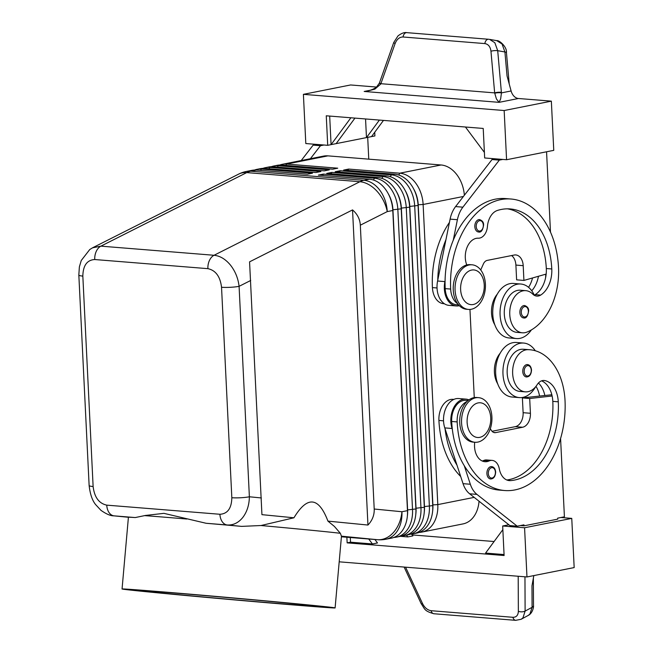 <?xml version="1.0" encoding="UTF-8"?>
<svg xmlns="http://www.w3.org/2000/svg" width="653" height="653" viewBox="0 0 653 653"><rect width="100%" height="100%" fill="white"/><g stroke="black" fill="none" stroke-linecap="round" stroke-linejoin="round"><path stroke-width="0.98" d="M476.559 221.032A6.22 4.212 -85.4 0 1 479.555 219.596C482.42 220.616 483.759 222.436 483.587 225.048C482.763 230.338 481.09 232.656 478.551 231.995A6.22 4.212 -85.4 0 1 474.837 226.632A6.22 4.212 -85.4 0 1 476.559 221.032M534.121 295.197A12.44 8.416 94.6 0 0 534.276 295.132A27.361 18.513 94.6 0 0 520.825 284.022A27.361 18.513 94.6 0 0 517.298 284.226A27.361 18.513 94.6 0 0 500.043 312.395A27.361 18.513 94.6 0 0 516.425 338.564A27.361 18.513 94.6 0 0 519.943 338.352A27.361 18.513 94.6 0 0 531.371 329.92M520.825 284.022L513.519 283.435A27.361 18.513 94.6 0 0 510.001 283.639A27.361 18.513 94.6 0 0 492.737 311.808A27.361 18.513 94.6 0 0 509.12 337.968L516.425 338.564M457.631 303.702A18.651 12.627 -85.4 0 1 456.169 302.584A18.651 12.627 -85.4 0 1 450.668 289.067A79.584 53.864 -85.4 0 1 510.989 199.018A79.584 53.864 -85.4 0 1 558.527 267.632A58.827 39.817 -85.4 0 1 527.142 332.026A21.141 14.309 -85.4 0 1 522.4 332.801A21.141 14.309 -85.4 0 1 509.748 314.085A21.141 14.309 -85.4 0 1 521.045 291.442A21.141 14.309 -85.4 0 1 525.796 290.658A21.141 14.309 -85.4 0 1 532.726 294.087A12.44 8.416 94.6 0 0 536.799 296.095A12.44 8.416 94.6 0 0 540.668 295.083A24.871 16.831 94.6 0 0 551.785 268.971A69.642 47.13 94.6 0 0 510.189 208.936A69.642 47.13 94.6 0 0 497.382 210.462A17.411 11.778 94.6 0 0 487.44 226.477A12.44 8.416 -85.4 0 1 478.241 238.198A17.411 11.778 94.6 0 0 467.213 246.989A17.411 11.778 94.6 0 0 466.764 264.955M522.4 332.801L516.923 332.361A21.141 14.309 -85.4 0 1 504.279 313.644A21.141 14.309 -85.4 0 1 515.576 290.993A21.141 14.309 -85.4 0 1 520.319 290.218L525.796 290.658M458.569 304.886L456.333 304.706A18.651 12.627 -85.4 0 1 450.692 302.143A18.651 12.627 -85.4 0 1 445.191 288.626A79.584 53.864 -85.4 0 1 445.077 280.684A79.584 53.864 -85.4 0 1 453.247 240.247A79.584 53.864 -85.4 0 1 505.52 198.577L510.989 199.018M497.284 294.152A21.141 14.309 94.6 0 0 494.819 324.786M449.435 222.404A79.584 53.864 94.6 0 0 432.417 287.598A18.651 12.627 94.6 0 0 437.918 301.106A18.651 12.627 94.6 0 0 443.558 303.678L444.358 303.743M522.775 371.614A6.22 4.212 -85.4 0 1 527.485 364.578C529.779 364.913 531.126 366.733 531.518 370.022C531.216 374.504 529.542 376.814 526.481 376.969A6.22 4.212 -85.4 0 1 524.996 376.43A6.22 4.212 -85.4 0 1 522.775 371.614M78.833 275.003A12.44 1.73 -2.8 0 0 78.833 275.019A12.44 1.73 -2.8 0 0 78.842 275.076A12.44 1.73 -2.8 0 0 82.833 276.088C83.078 265.493 87.053 259.976 94.742 259.535A12.44 8.416 -85.4 0 1 96.26 251.381A12.44 8.416 -85.4 0 1 100.897 246.148L92.522 247.822M113.777 515.829L128.429 517.266A106.945 0.922 5.1 0 1 135.22 517.56L145.35 515.47L163.911 513.348L206.111 523.273L227.244 524.979C233.252 525.33 238.435 522.824 242.802 517.454C247.022 511.887 249.217 504.989 249.381 496.778A12.44 1.73 177.2 0 1 240.753 497.749A12.44 1.73 177.2 0 1 231.831 497.725C231.578 508.312 227.603 513.829 219.914 514.27L106.757 505.144C98.962 503.455 94.416 497.251 93.126 486.534A12.44 1.73 177.2 0 1 89.135 485.53A12.44 1.73 177.2 0 1 89.126 485.473A12.44 1.73 177.2 0 1 89.135 485.416M94.742 259.535L207.899 268.661C215.694 270.35 220.241 276.554 221.538 287.271A12.44 1.73 -2.8 0 0 230.46 287.296A12.44 1.73 -2.8 0 0 239.088 286.332C238.133 278.284 235.251 271.207 230.46 265.102C225.538 259.159 220.077 255.886 214.053 255.274L100.897 246.148L246.736 172.596A29.842 20.202 -85.4 0 1 248.728 171.747A29.842 20.202 -85.4 0 1 250.752 171.2L256.294 170.098L307.392 174.212L312.452 173.208L261.347 169.094A29.842 21.573 -101.2 0 0 256.972 169.339A29.842 21.573 -101.2 0 0 254.482 170.049M206.111 523.273A106.945 0.922 5.1 0 1 241.594 526.383L261.012 525.526L293.94 517.788L261.935 514.654L249.568 261.845L352.538 209.915C357.371 214.062 359.966 219.155 360.325 225.187L374.21 509.022C374.438 515.054 372.357 520.4 367.949 525.045L327.945 521.127L334.401 526.432L340.344 533.305L341.437 536.17M256.972 169.339L260.343 168.67A29.842 21.573 78.8 0 1 264.718 168.417L315.823 172.539L320.876 171.535L269.771 167.413A29.842 21.573 -101.2 0 0 265.396 167.666L268.767 166.997A29.842 21.573 78.8 0 1 273.142 166.744L324.247 170.866L329.3 169.862L278.202 165.74A29.842 21.573 -101.2 0 0 273.827 165.993L277.199 165.315A29.842 21.573 78.8 0 1 281.574 165.07L332.671 169.192L337.732 168.188L286.626 164.066A29.842 21.573 -101.2 0 0 282.251 164.311A29.842 21.573 -101.2 0 0 279.77 165.029M273.827 165.993A29.842 21.573 -101.2 0 0 271.338 166.703M265.396 167.666A29.842 21.573 -101.2 0 0 262.914 168.376M419.153 532.407A29.842 21.573 -101.2 0 0 421.724 532.113A29.842 21.573 -101.2 0 0 432.408 524.963A29.842 21.573 -101.2 0 0 437.804 504.606L423.128 204.479A29.842 21.573 -101.2 0 0 415.692 183.085A29.842 21.573 -101.2 0 0 399.783 173.192L348.678 169.07L343.625 170.074L394.73 174.196A29.842 21.573 78.8 0 1 410.639 184.089A29.842 21.573 78.8 0 1 418.075 205.483L432.751 505.61A29.842 21.573 78.8 0 1 427.356 525.967A29.842 21.573 78.8 0 1 416.671 533.117L413.3 533.787A29.842 21.573 -101.2 0 0 423.985 526.636A29.842 21.573 -101.2 0 0 429.38 506.279L414.704 206.152A29.842 21.573 -101.2 0 0 407.268 184.758A29.842 21.573 -101.2 0 0 391.359 174.865L340.254 170.743L335.193 171.747L386.298 175.869A29.842 21.573 78.8 0 1 402.207 185.762A29.842 21.573 78.8 0 1 409.643 207.156L424.319 507.283A29.842 21.573 78.8 0 1 418.932 527.64A29.842 21.573 78.8 0 1 408.239 534.791L404.868 535.46A29.842 21.573 -101.2 0 0 415.561 528.31A29.842 21.573 -101.2 0 0 420.956 507.952L406.272 207.825A29.842 21.573 -101.2 0 0 398.836 186.431A29.842 21.573 -101.2 0 0 382.927 176.539L331.83 172.416L326.769 173.42L377.875 177.543A29.842 21.573 78.8 0 1 393.783 187.435A29.842 21.573 78.8 0 1 401.22 208.829L415.896 508.965A29.842 21.573 78.8 0 1 410.5 529.322A29.842 21.573 78.8 0 1 399.816 536.464L396.444 537.141A29.842 21.573 -101.2 0 0 407.129 529.991A29.842 21.573 -101.2 0 0 412.525 509.634L397.848 209.499A29.842 21.573 -101.2 0 0 390.412 188.113A29.842 21.573 -101.2 0 0 374.504 178.212L323.398 174.09L318.346 175.102L369.443 179.216A29.842 21.573 78.8 0 1 385.352 189.117A29.842 21.573 78.8 0 1 392.788 210.503L407.472 510.638A29.842 21.573 78.8 0 1 402.077 530.995A29.842 21.573 78.8 0 1 391.384 538.145L385.85 539.247A29.842 21.573 78.8 0 0 396.534 532.097A29.842 21.573 78.8 0 0 401.93 511.74L374.21 509.022M421.724 532.113L463.018 523.91A29.842 21.573 -101.2 0 0 473.703 516.76A29.842 21.573 -101.2 0 0 479.041 501.218M464.356 195.255A29.842 21.573 -101.2 0 0 456.986 174.882A29.842 21.573 -101.2 0 0 441.077 164.98L399.783 173.192L398.763 175.012M432.645 511.005A26.365 19.059 -101.2 0 0 432.89 504.867L418.214 204.74A26.365 19.059 -101.2 0 0 413.569 188.766M410.729 534.081A29.842 21.573 -101.2 0 0 413.3 533.787M424.213 512.678A26.365 19.059 -101.2 0 0 424.466 506.54L409.79 206.413A26.365 19.059 -101.2 0 0 405.146 190.439M402.297 535.754A29.842 21.573 -101.2 0 0 404.868 535.46M415.79 514.36A26.365 19.059 -101.2 0 0 416.034 508.222L401.358 208.087A26.365 19.059 -101.2 0 0 396.714 192.113M393.873 537.427A29.842 21.573 -101.2 0 0 396.444 537.141M407.366 516.033A26.365 19.059 -101.2 0 0 407.611 509.895L392.935 209.76A26.365 19.059 -101.2 0 0 388.29 193.786M491.905 416.941A22.382 15.15 -85.4 0 1 474.943 442.269A22.382 15.15 -85.4 0 1 461.573 422.973A22.382 15.15 -85.4 0 1 478.535 397.644A22.382 15.15 -85.4 0 1 491.905 416.941M490.721 417.789A17.411 11.778 -85.4 0 1 479.767 437.355A17.411 11.778 -85.4 0 1 467.132 422.483A17.411 11.778 -85.4 0 1 478.086 402.917A17.411 11.778 -85.4 0 1 490.721 417.789M474.935 442.269L473.115 442.122A22.382 15.15 -85.4 0 1 459.745 422.826A22.382 15.15 -85.4 0 1 476.706 397.497M455.076 290.128A22.382 15.15 94.6 0 0 468.438 309.424A22.382 15.15 94.6 0 0 485.408 284.096A22.382 15.15 94.6 0 0 472.037 264.8A22.382 15.15 94.6 0 0 455.076 290.128M460.634 289.638A17.411 11.778 94.6 0 0 473.27 304.51A17.411 11.778 94.6 0 0 484.232 284.945A17.411 11.778 94.6 0 0 471.588 270.073A17.411 11.778 94.6 0 0 460.634 289.638M472.037 264.8L470.217 264.653A22.382 15.15 94.6 0 0 453.247 289.981A22.382 15.15 94.6 0 0 466.617 309.277L468.438 309.424M460.692 476.494A79.584 53.864 -85.4 0 1 438.914 420.442A18.651 12.627 -85.4 0 1 442.995 405.023A18.651 12.627 -85.4 0 1 453.051 399.334L453.851 399.399M466.952 401.562A18.651 12.627 94.6 0 0 461.247 406.493A18.651 12.627 94.6 0 0 457.165 421.911A79.584 53.864 94.6 0 0 504.704 490.525A79.584 53.864 94.6 0 0 565.025 400.477A58.827 39.817 94.6 0 0 529.885 349.755A58.827 39.817 94.6 0 0 528.008 349.673A21.141 14.309 94.6 0 0 512.687 370.12A21.141 14.309 94.6 0 0 525.29 391.849A21.141 14.309 94.6 0 0 525.959 391.873A21.141 14.309 94.6 0 0 537.158 384.69A12.44 8.416 -85.4 0 1 544.137 380.479A12.44 8.416 -85.4 0 1 544.847 380.577A24.871 16.831 -85.4 0 1 558.282 401.815A69.642 47.13 -85.4 0 1 510.597 480.608A17.411 11.778 -85.4 0 1 509.316 480.608A17.411 11.778 -85.4 0 1 499.292 468.821A12.44 8.416 94.6 0 0 492.133 460.398A12.44 8.416 94.6 0 0 489.138 460.945A17.411 11.778 -85.4 0 1 484.942 461.704A17.411 11.778 -85.4 0 1 474.715 442.252M468.062 400.542L465.826 400.362A18.651 12.627 94.6 0 0 455.778 406.052A18.651 12.627 94.6 0 0 451.688 421.471A79.584 53.864 94.6 0 0 452.341 429.307L452.072 428.482A19.9 13.468 -85.4 0 1 453.378 408.362A19.9 13.468 -85.4 0 1 465.924 399.122A19.9 13.468 -85.4 0 1 468.919 399.881M529.885 349.755L524.416 349.314A58.827 39.817 94.6 0 0 522.531 349.233A21.141 14.309 94.6 0 0 507.21 369.68A21.141 14.309 94.6 0 0 519.812 391.408L525.29 391.849M535.542 386.878A27.361 18.513 -85.4 0 1 522.833 397.391A27.361 18.513 -85.4 0 1 519.315 397.604A27.361 18.513 -85.4 0 1 502.932 371.435A27.361 18.513 -85.4 0 1 520.188 343.274A27.361 18.513 -85.4 0 1 523.706 343.062A27.361 18.513 -85.4 0 1 535.289 350.751M519.315 397.604L512.009 397.016A27.361 18.513 -85.4 0 1 495.627 370.847A27.361 18.513 -85.4 0 1 512.883 342.686A27.361 18.513 -85.4 0 1 516.409 342.474L523.706 343.062M486.918 473.629A6.22 4.212 -85.4 0 1 491.636 466.593C493.929 466.928 495.276 468.748 495.668 472.037C495.366 476.519 493.692 478.829 490.632 478.984A6.22 4.212 -85.4 0 1 489.146 478.445A6.22 4.212 -85.4 0 1 486.918 473.629M521.6 306.967A6.22 4.212 -85.4 0 1 524.596 305.531C527.461 306.551 528.808 308.371 528.628 310.983C527.812 316.272 526.13 318.591 523.6 317.929A6.22 4.212 -85.4 0 1 519.886 312.567A6.22 4.212 -85.4 0 1 521.6 306.967M367.663 90.979L374.863 89.143L380.756 84.057L395.13 43.506C396.885 39.164 399.53 36.992 403.064 36.992L484.853 43.588A4.971 3.363 -85.4 0 1 486.273 40.29A4.971 3.363 -85.4 0 1 488.575 39.245A4.971 3.363 -85.4 0 1 488.583 39.245A4.971 3.363 -85.4 0 1 488.803 39.278L406.786 32.65A4.971 3.363 94.6 0 0 406.786 32.65A4.971 3.363 94.6 0 0 404.485 33.695A4.971 3.363 94.6 0 0 403.064 36.992M484.853 43.588C488.313 44.151 490.354 46.698 490.966 51.228L494.656 92.881L496.427 98.946L499.088 102.341L500.663 98.864L501.439 92.889L497.708 50.689L494.835 42.723L489.554 39.376L496.762 40.649L502.051 44.004L504.916 51.971A4.971 1.2 -5.1 0 1 506.45 52.689A4.971 1.2 -5.1 0 1 506.45 52.73M490.966 51.228A4.971 1.2 -5.1 0 1 494.354 50.64A4.971 1.2 -5.1 0 1 497.708 50.689L504.916 51.971L507.038 75.936L511.103 90.963A9.95 7.191 -101.2 0 0 513.993 96.211A9.95 7.191 -101.2 0 0 518.433 98.497L551.352 101.15L504.165 110.528L506.573 159.732L553.76 150.353L551.352 101.15M379.589 82.613A4.971 0.71 19.5 0 0 379.556 82.67A4.971 0.71 19.5 0 0 379.548 82.735A4.971 0.71 19.5 0 0 380.919 83.706L494.656 92.881A4.971 1.2 -5.1 0 1 498.043 92.285A4.971 1.2 -5.1 0 1 501.398 92.342M515.878 620.35A4.971 3.363 -85.4 0 1 515.707 620.342L433.919 613.747A4.971 3.363 -85.4 0 1 432.833 613.379A4.971 3.363 -85.4 0 1 431.127 610.702C427.568 610.155 424.695 607.78 422.524 603.56L405.57 567.171M521.07 619.305L515.699 620.334A4.971 3.363 -85.4 0 1 515.699 620.342A4.971 3.363 -85.4 0 1 514.621 619.975A4.971 3.363 -85.4 0 1 512.907 617.297L431.127 610.702M533.827 575.595L531.983 585.823L532.081 607.314L529.926 614.073L528.204 615.444L521.241 619.215L522.963 617.844L525.118 611.094A4.971 2.481 179.7 0 1 521.804 611.845A4.971 2.481 179.7 0 1 518.36 611.281C518.164 615.314 516.343 617.314 512.907 617.297M300.625 605.519A106.945 0.922 5.1 0 1 185.681 595.495A106.945 0.922 5.1 0 1 122.054 589.014A106.945 0.922 5.1 0 1 156.54 591.389A106.945 0.922 5.1 0 1 271.485 601.405A106.945 0.922 5.1 0 1 335.111 607.894A106.945 0.922 5.1 0 1 300.625 605.519M144.705 515.633A106.945 0.922 5.1 0 1 163.128 517.07A106.945 0.922 5.1 0 1 186.84 519.029M167.47 592.459A90.734 0.784 5.1 0 1 264.62 600.923A90.734 0.784 5.1 0 1 318.958 606.449A90.734 0.784 5.1 0 1 289.695 604.441A90.734 0.784 5.1 0 1 191.835 595.911A90.734 0.784 5.1 0 1 138.207 590.443A90.734 0.784 5.1 0 1 167.47 592.459M293.94 517.788C307.334 495.668 318.672 496.778 327.945 521.127M261.012 525.526A106.945 0.922 5.1 0 1 340.344 533.305M369.443 179.216L363.909 180.318A29.842 20.202 94.6 0 0 361.876 180.873A29.842 20.202 94.6 0 0 359.885 181.722L246.736 172.596A29.842 20.308 -116.8 0 0 238.753 174.065L92.742 247.707L89.755 249.528L81.266 260.474L79.364 266.922L78.833 275.019L89.126 485.473C90.114 494.117 92.277 500.484 95.616 504.581L100.937 510.328C106.366 514.107 110.651 515.943 113.81 515.829L114.087 515.854A12.44 8.416 -85.4 0 1 109.035 512.548A12.44 8.416 -85.4 0 1 106.757 505.144M496.019 40.559L496.762 40.649C499.121 39.955 507.185 46.91 506.45 52.689L509.226 84.025M407.015 32.683A4.971 3.363 94.6 0 0 406.795 32.658C404.46 32.152 401.53 33.23 397.995 35.899L393.759 42.461A4.971 0.71 19.5 0 0 393.759 42.461A4.971 0.71 19.5 0 0 393.759 42.527A4.971 0.71 19.5 0 0 395.13 43.506M393.759 42.461L379.393 83.094A4.971 0.571 20.7 0 0 379.393 83.094A4.971 0.571 20.7 0 0 380.756 84.057M494.721 93.248A4.971 1.314 -3.6 0 1 501.439 92.889L511.103 90.963M379.393 120.07L366.472 137.603L327.708 145.309L305.808 143.546L303.4 94.342L350.596 84.963L376.406 87.045M303.4 94.342L504.165 110.528M484.395 152.41L465.442 127.008M327.708 145.309L326.263 115.793L483.22 128.445L484.665 157.969L506.573 159.732M383.466 120.405L371.533 136.599L366.472 137.603L365.558 118.96M336.14 143.636L354.954 118.103M350.881 117.777L331.079 144.639L329.683 116.063M374.724 132.273L374.904 135.93L371.533 136.599M316.664 144.419L313.154 145.121L301.213 160.548M495.521 158.842L492.019 159.536L455.59 206.577A24.871 16.831 94.6 0 0 450.105 219.122L445.95 239.659A79.584 53.864 -85.4 0 0 437.771 280.096L445.95 239.659M574.167 567.579L526.971 576.958L524.571 527.763L571.759 518.384L574.167 567.579M339.193 561.825L526.971 576.958M412.125 534.913L494.101 541.525M560.903 517.503L571.759 518.384M411.472 534.04L412.876 535.917L407.815 536.921L400.452 536.325M374.904 539.5L377.483 542.953L372.422 543.957L350.522 542.194L350.294 537.517M508.858 524.759L502.671 525.991L504.108 555.515L347.151 542.863L350.522 542.194M504.067 554.568L485.579 553.083L502.843 529.656M406.493 535.142L407.815 536.921M368.733 539.003L372.422 543.957M347.151 542.863L346.882 537.239M502.671 525.991L524.571 527.763M520.449 525.543L524.008 525.828L557.719 519.135L557.67 518.147L564.412 516.809L560.576 438.481M524.008 525.828L523.959 524.849L517.217 526.187L476.935 494.394A24.871 16.831 -85.4 0 1 470.34 484.257L464.283 465.744A79.584 53.864 94.6 0 0 499.227 490.085L504.696 490.525M517.217 526.187L509.92 525.6L469.638 493.799A24.871 16.831 -85.4 0 1 463.042 483.661L444.775 427.895A19.9 13.468 -85.4 0 1 446.081 407.774A19.9 13.468 -85.4 0 1 458.626 398.534L465.924 399.122M492.052 431.282L515.29 426.662A12.44 8.416 94.6 0 0 523.118 412.688L522.392 397.922L551.826 394.747M490.305 428.76L491.529 430.605A7.461 5.053 94.6 0 0 494.664 432.67A7.461 5.053 94.6 0 0 495.627 432.613L522.588 427.25A12.44 8.416 94.6 0 0 530.416 413.276L529.697 398.518L522.392 397.922M529.697 398.518L552.12 395.996A24.871 16.831 -85.4 0 1 552.805 401.375A69.642 47.13 -85.4 0 1 506.81 479.996M492.133 460.398L486.656 459.957A12.44 8.416 94.6 0 0 483.661 460.504A17.411 11.778 -85.4 0 1 482.24 461.01M452.341 429.307A79.584 53.864 94.6 0 0 464.283 465.744M445.044 428.719A79.584 53.864 94.6 0 0 456.978 465.156M538.439 383.017A24.871 16.831 -85.4 0 1 544.822 395.408M541.598 380.838A24.871 16.831 -85.4 0 1 552.12 395.996M497.708 383.833A21.141 14.309 -85.4 0 1 500.174 353.2M539.549 395.996A24.871 16.831 94.6 0 0 535.991 386.331M322.639 175.445L323.398 174.09M331.071 173.771L331.83 172.416M339.495 172.098L340.254 170.743M285.867 165.421L286.626 164.066L327.92 155.863L441.077 164.98M347.927 170.425L348.678 169.07M469.956 309.44L474.266 397.595M360.325 225.187L387.253 211.605A29.842 21.573 78.8 0 0 379.817 190.211A29.842 21.573 78.8 0 0 363.909 180.318L250.752 171.2A29.842 21.573 78.8 0 0 246.377 171.445L251.919 170.343A29.842 21.573 78.8 0 1 256.294 170.098M327.92 155.863A29.842 21.573 -101.2 0 0 323.545 156.108L282.251 164.311M352.538 209.915L367.949 525.045M313.154 145.121L320.46 145.709L310.379 158.728M323.97 145.007L320.46 145.709M368.765 159.152L367.696 137.367M531.754 290.773A24.871 16.831 94.6 0 0 538.456 276.276M545.786 274.178A58.827 39.817 -85.4 0 1 545.565 277.86M532.521 277.974A24.871 16.831 -85.4 0 1 528.571 287.336M534.276 295.132A12.44 8.416 94.6 0 0 535.191 294.642A24.871 16.831 94.6 0 0 546.161 274.072A24.871 16.831 94.6 0 0 546.308 268.53A69.642 47.13 94.6 0 0 507.446 208.829M511.593 255.56A12.44 8.416 -85.4 0 1 515.894 265.077L516.621 279.843L523.918 280.431L546.161 274.072M437.771 280.096L437.592 281.01A19.9 13.468 94.6 0 0 448.929 305.359L456.235 305.947A19.9 13.468 94.6 0 0 459.304 305.677M445.077 280.684L444.889 281.598A19.9 13.468 94.6 0 0 456.235 305.947M502.826 159.43L499.316 160.124L462.887 207.172A24.871 16.831 94.6 0 0 457.402 219.71L453.247 240.247M499.316 160.124L492.019 159.536M550.487 232.101L546.561 151.782M480.714 269.958L483.375 263.983A7.461 5.053 -85.4 0 1 487.203 260.4L514.172 255.045A12.44 8.416 -85.4 0 1 515.772 254.948A12.44 8.416 -85.4 0 1 523.2 265.673L523.918 280.431M476.241 226.558A5.224 3.534 -85.4 0 1 477.686 221.857A5.224 3.534 -85.4 0 1 481.277 220.992A5.224 3.534 -85.4 0 1 483.318 225.154A5.224 3.534 -85.4 0 1 480.037 231.023A5.224 3.534 -85.4 0 1 476.241 226.558M445.191 288.626L450.668 289.067M531.256 370.129A5.224 3.534 94.6 0 0 527.461 365.664A5.224 3.534 94.6 0 0 524.179 371.533A5.224 3.534 94.6 0 0 526.049 375.581A5.224 3.534 94.6 0 0 529.648 375.018A5.224 3.534 94.6 0 0 531.256 370.129M261.355 497.953L249.381 496.778L239.088 286.332L250.711 280.464M392.788 210.503L387.253 211.605A29.842 20.308 -116.8 0 0 376.977 191.207A29.842 20.308 -116.8 0 0 359.885 181.722L214.053 255.274A12.44 8.416 94.6 0 0 209.417 260.506A12.44 8.416 94.6 0 0 207.899 268.661M219.914 514.27A12.44 8.416 94.6 0 0 222.191 521.665A12.44 8.416 94.6 0 0 227.244 524.979L241.594 526.383M128.437 517.266L114.087 515.854L135.22 517.56M281.574 165.07L278.202 165.74L277.443 167.095M273.142 166.744L269.771 167.413L269.02 168.768M264.718 168.417L261.347 169.094L260.588 170.441M474.168 497.382L437.804 504.606L432.719 504.908M418.034 204.773L423.128 204.479L463.418 196.471M415.896 508.965L407.439 509.928M407.472 510.638L401.93 511.74A29.842 21.973 -84.4 0 1 393.653 532.244A29.842 21.973 -84.4 0 1 377.393 539.696L341.413 536.799L377.63 539.721A29.842 29.842 0 0 0 385.85 539.247M424.319 507.283L415.863 508.254M432.751 505.61L424.287 506.581M392.747 209.801L401.22 208.829M401.179 208.127L409.643 207.156M409.602 206.454L418.075 205.483M438.914 420.442L443.534 420.81M522.531 349.233L528.008 349.673M495.398 472.143A5.224 3.534 94.6 0 0 491.611 467.679A5.224 3.534 94.6 0 0 488.322 473.547A5.224 3.534 94.6 0 0 490.191 477.596A5.224 3.534 94.6 0 0 493.799 477.033A5.224 3.534 94.6 0 0 495.398 472.143M521.29 312.493A5.224 3.534 -85.4 0 1 522.726 307.792A5.224 3.534 -85.4 0 1 526.318 306.926A5.224 3.534 -85.4 0 1 528.367 311.089A5.224 3.534 -85.4 0 1 525.077 316.958A5.224 3.534 -85.4 0 1 521.29 312.493M370.651 90.171L364.178 91.461L499.088 102.341L518.433 98.497M533.485 605.453A4.971 2.481 179.7 0 1 533.493 605.56A4.971 2.481 179.7 0 1 532.081 607.314L525.118 611.094L524.955 576.795M533.362 578.166L533.493 605.576A4.971 2.481 179.7 0 1 533.493 605.576C533.795 606.066 533.044 613.085 528.204 615.444M341.462 536.178L377.393 539.696A29.842 20.202 94.6 0 0 377.63 539.721M421.201 603.739A4.971 0.571 -25 0 0 421.209 603.747A4.971 0.571 -25 0 0 422.524 603.56M518.196 576.256L518.36 611.281M495.627 432.613L493.725 432.457M522.588 427.25L515.29 426.662M530.416 413.276L523.118 412.688M476.935 494.394L469.638 493.799M470.34 484.257L463.042 483.661M452.072 428.482L444.775 427.895M543.418 380.462L544.847 380.577M552.805 401.375L558.282 401.815M508.058 480.404L510.597 480.608M483.661 460.504L489.138 460.945M451.688 421.471L457.165 421.911M373.483 180.04L374.504 178.212L377.875 177.543M381.907 178.367L382.927 176.539L386.298 175.869M394.73 174.196L391.359 174.865L390.331 176.694M221.538 287.271L231.831 497.725M93.126 486.534L82.833 276.088M432.417 287.598L437.037 287.965M546.308 268.53L551.785 268.971M535.191 294.642L540.668 295.083M444.889 281.598L437.592 281.01M457.402 219.71L450.105 219.122M462.887 207.172L455.59 206.577M523.2 265.673L515.894 265.077M122.054 589.014L128.412 517.266M335.111 607.894L341.47 536.113M404.117 567.057L421.209 603.747C425.005 609.078 423.919 610.955 433.919 613.747M379.393 83.094L376.797 86.71C374.161 89.641 366.064 91.469 367.549 90.996M478.535 397.644L476.714 397.497M246.377 171.445A29.842 29.842 0 0 0 238.753 174.065"/></g></svg>
